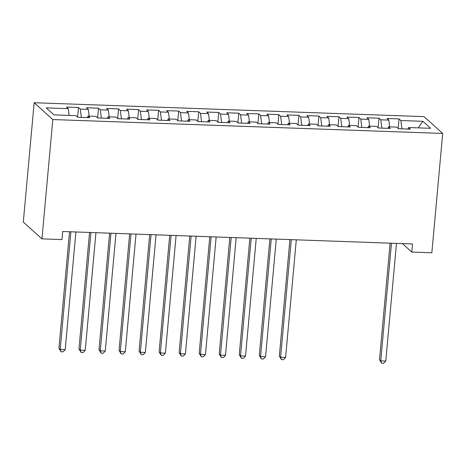 <?xml version="1.0" encoding="UTF-8"?>
<svg xmlns="http://www.w3.org/2000/svg" width="466" height="466" viewBox="0 0 466 466"><rect width="100%" height="100%" fill="white"/><g stroke="black" fill="none" stroke-linecap="round" stroke-linejoin="round"><path stroke-width="0.7" d="M402.432 243.613L411.804 252.065L412.544 243.974L62.724 231.497L61.99 239.588L41.952 238.872L23.3 222.061L34.158 102.73L424.048 116.64L442.7 133.451L52.809 119.546L34.158 102.73M418.293 127.87L422.878 121.311L400.842 120.525L399.053 118.912L387.03 118.481L388.819 120.094L380.804 119.809L379.015 118.195L366.992 117.77L368.787 119.383L360.771 119.098L358.983 117.484L346.96 117.053L348.749 118.667L340.733 118.381L338.945 116.768L326.922 116.337L328.716 117.95L320.701 117.665L318.913 116.051L306.89 115.626L308.678 117.24L300.663 116.949L298.875 115.341L286.852 114.91L288.646 116.523L280.631 116.238L278.837 114.624L266.82 114.193L268.608 115.807L260.593 115.521L258.805 113.908L246.782 113.483L248.57 115.09L240.561 114.805L238.767 113.191L226.75 112.766L228.538 114.38L220.523 114.094L218.735 112.481L206.712 112.05L208.5 113.663L200.491 113.378L198.697 111.764L186.68 111.333L188.468 112.947L180.453 112.661L178.664 111.048L166.642 110.623L168.43 112.236L160.415 111.951L158.626 110.337L146.604 109.906L148.398 111.52L140.382 111.234L138.594 109.621L126.571 109.19L128.36 110.803L120.344 110.518L118.556 108.904L106.533 108.479L108.328 110.093L100.312 109.807L98.524 108.194L86.501 107.763L88.29 109.376L80.274 109.091L78.486 107.477L66.463 107.046L68.257 108.66L69.125 115.411M422.878 121.311L430.642 128.307L408.606 127.521L407.936 129.047M68.257 108.66L46.216 107.873L53.98 114.875L76.016 115.661L77.81 117.275L89.827 117.7L88.039 116.086L96.054 116.372L97.843 117.985L109.865 118.416L108.077 116.803L116.086 117.088L117.881 118.702L129.898 119.133L128.109 117.519L136.124 117.805L137.913 119.418L149.935 119.844L148.147 118.23L156.162 118.515L157.951 120.129L169.968 120.56L168.179 118.947L176.195 119.232L177.983 120.845L190.006 121.276L188.217 119.663L196.233 119.948L198.021 121.562L210.044 121.987L208.25 120.374L216.265 120.659L218.053 122.273L230.076 122.704L228.288 121.09L236.303 121.376L238.091 122.989L250.114 123.42L248.32 121.807L256.335 122.092L258.123 123.706L270.146 124.131L268.358 122.517L276.373 122.808L278.161 124.422L290.184 124.847L288.396 123.234L296.405 123.519L298.199 125.133L310.216 125.564L308.428 123.95L316.443 124.236L318.231 125.849L330.254 126.274L328.466 124.667L336.475 124.952L338.269 126.566L350.286 126.991L348.498 125.377L356.513 125.663L358.302 127.276L370.324 127.707L368.536 126.094L376.545 126.379L378.34 127.993L390.357 128.424L388.568 126.81L396.583 127.096L398.372 128.709L410.395 129.134L408.606 127.521M80.274 109.091L81.352 117.397M88.29 109.376L89.163 116.127M100.312 109.807L101.384 118.114M108.328 110.093L109.195 116.844M88.039 116.086L87.369 117.613M120.344 110.518L121.422 118.83M128.36 110.803L129.233 117.56M108.077 116.803L107.407 118.329M140.382 111.234L141.454 119.541M148.398 111.52L149.271 118.271M128.109 117.519L127.439 119.046M160.415 111.951L161.492 120.257M168.43 112.236L169.304 118.987M148.147 118.23L147.477 119.756M180.453 112.661L181.524 120.974M188.468 112.947L189.342 119.704M168.179 118.947L167.51 120.473M200.491 113.378L201.562 121.684M208.5 113.663L209.374 120.414M188.217 119.663L187.548 121.189M220.523 114.094L221.595 122.401M228.538 114.38L229.412 121.131M208.25 120.374L207.58 121.9M240.561 114.805L241.633 123.117M248.57 115.09L249.444 121.847M228.288 121.09L227.618 122.616M260.593 115.521L261.665 123.834M268.608 115.807L269.482 122.558M248.32 121.807L247.65 123.333M280.631 116.238L281.703 124.544M288.646 116.523L289.514 123.274M268.358 122.517L267.688 124.043M300.663 116.949L301.741 125.261M308.678 117.24L309.552 123.991M288.396 123.234L287.726 124.76M320.701 117.665L321.773 125.977M328.716 117.95L329.584 124.702M308.428 123.95L307.758 125.476M340.733 118.381L341.811 126.688M348.749 118.667L349.622 125.418M328.466 124.667L327.796 126.187M360.771 119.098L361.843 127.404M368.787 119.383L369.655 126.135M348.498 125.377L347.828 126.903M380.804 119.809L381.881 128.121M388.819 120.094L389.692 126.851M368.536 126.094L367.866 127.62M400.842 120.525L401.913 128.832M388.568 126.81L387.898 128.336M411.804 252.065L431.842 252.782L442.7 133.451M41.952 238.872L52.809 119.546M399.053 118.912L398.174 128.529M379.015 118.195L378.142 127.812M358.983 117.484L358.104 127.102M338.945 116.768L338.071 126.385M318.913 116.051L318.033 125.669M298.875 115.341L298.001 124.958M278.837 114.624L277.963 124.241M258.805 113.908L257.931 123.525M238.767 113.191L237.893 122.814M218.735 112.481L217.861 122.098M198.697 111.764L197.823 121.381M178.664 111.048L177.785 120.671M158.626 110.337L157.753 119.954M138.594 109.621L137.715 119.238M118.556 108.904L117.682 118.527M98.524 108.194L97.644 117.811M78.486 107.477L77.612 117.094M390.112 243.176L379.505 359.717L380.763 360.853L391.469 243.223M385.772 361.034L383.652 363.27L381.648 363.195L380.763 360.853L385.772 361.034L396.479 243.403M381.648 363.195L379.505 359.717M289.934 239.6L279.326 356.146L280.584 357.282L291.291 239.652M285.594 357.463L283.474 359.694L281.47 359.624L280.584 357.282L285.594 357.463L296.3 239.827M281.47 359.624L279.326 356.146M269.896 238.889L259.294 355.43L260.552 356.566L271.259 238.936M265.562 356.746L263.441 358.983L261.438 358.907L260.552 356.566L265.562 356.746L276.268 239.116M261.438 358.907L259.294 355.43M249.863 238.173L239.256 354.713L240.514 355.855L251.221 238.219M245.524 356.03L243.403 358.267L241.4 358.197L240.514 355.855L245.524 356.03L256.23 238.4M241.4 358.197L239.256 354.713M229.825 237.456L219.218 354.003L220.482 355.139L231.188 237.509M225.492 355.319L223.371 357.55L221.367 357.48L220.482 355.139L225.492 355.319L236.198 237.683M221.367 357.48L219.218 354.003M209.793 236.745L199.186 353.286L200.444 354.422L211.15 236.792M205.454 354.603L203.333 356.834L201.329 356.764L200.444 354.422L205.454 354.603L216.16 236.973M201.329 356.764L199.186 353.286M189.755 236.029L179.148 352.57L180.412 353.706L191.118 236.076M185.421 353.886L183.301 356.123L181.297 356.053L180.412 353.706L185.421 353.886L196.122 236.256M181.297 356.053L179.148 352.57M169.723 235.313L159.116 351.859L160.374 352.995L171.08 235.365M165.383 353.17L163.263 355.407L161.259 355.337L160.374 352.995L165.383 353.17L176.09 235.54M161.259 355.337L159.116 351.859M149.685 234.602L139.078 351.143L140.342 352.279L151.042 234.648M145.351 352.459L143.231 354.69L141.227 354.62L140.342 352.279L145.351 352.459L156.052 234.829M141.227 354.62L139.078 351.143M129.653 233.885L119.046 350.426L120.304 351.562L131.01 233.932M125.313 351.743L123.193 353.979L121.189 353.904L120.304 351.562L125.313 351.743L136.02 234.113M121.189 353.904L119.046 350.426M109.615 233.169L99.008 349.716L100.272 350.851L110.972 233.221M105.275 351.026L103.161 353.263L101.157 353.193L100.272 350.851L105.275 351.026L115.982 233.396M101.157 353.193L99.008 349.716M89.577 232.458L78.975 348.999L80.234 350.135L90.94 232.505M85.243 350.315L83.123 352.546L81.119 352.477L80.234 350.135L85.243 350.315L95.949 232.685M81.119 352.477L78.975 348.999M69.545 231.742L58.937 348.283L60.196 349.418L70.902 231.788M65.205 349.599L63.085 351.836L61.081 351.76L60.196 349.418L65.205 349.599L75.911 231.969M61.081 351.76L58.937 348.283"/></g></svg>

